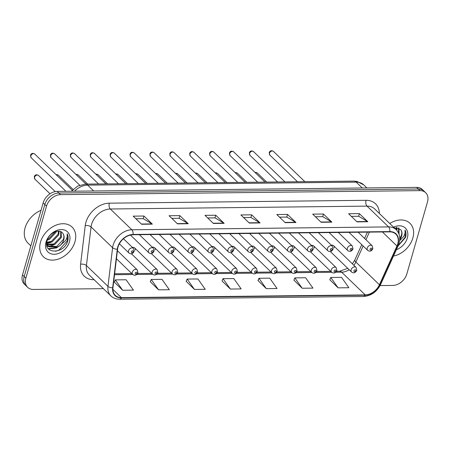<?xml version="1.0" encoding="UTF-8"?>
<svg xmlns="http://www.w3.org/2000/svg" width="450" height="450" viewBox="0 0 450 450"><rect width="100%" height="100%" fill="white"/><g stroke="black" fill="none" stroke-linecap="round" stroke-linejoin="round"><path stroke-width="0.67" d="M135.079 250.189A3.223 2.368 134 0 0 134.623 247.899A3.223 2.368 134 0 0 132.502 247.472M154.969 249.969A3.223 2.368 134 0 0 154.519 247.674A3.223 2.368 134 0 0 152.393 247.252M174.864 249.744A3.223 2.368 134 0 0 174.409 247.455A3.223 2.368 134 0 0 172.288 247.028M194.754 249.525A3.223 2.368 134 0 0 194.304 247.23A3.223 2.368 134 0 0 192.178 246.808M214.65 249.3A3.223 2.368 134 0 0 214.194 247.011A3.223 2.368 134 0 0 212.074 246.589M234.54 249.081A3.223 2.368 134 0 0 234.084 246.791A3.223 2.368 134 0 0 231.964 246.364M254.436 248.861A3.223 2.368 134 0 0 253.98 246.566A3.223 2.368 134 0 0 251.854 246.144M274.326 248.636A3.223 2.368 134 0 0 273.87 246.347A3.223 2.368 134 0 0 271.749 245.919M294.216 248.417A3.223 2.368 134 0 0 293.766 246.122A3.223 2.368 134 0 0 291.639 245.7M314.111 248.192A3.223 2.368 134 0 0 313.656 245.903A3.223 2.368 134 0 0 311.535 245.475M334.001 247.972A3.223 2.368 134 0 0 333.551 245.683A3.223 2.368 134 0 0 331.425 245.256M40.506 242.111A20.644 15.148 134 0 0 43.402 256.776A20.644 15.148 134 0 0 60.93 258.041A20.644 15.148 134 0 0 74.976 241.729A20.644 15.148 134 0 0 72.073 227.064A20.644 15.148 134 0 0 54.551 225.799A20.644 15.148 134 0 0 40.506 242.111A20.644 15.148 134 0 0 43.402 256.776A20.644 15.148 134 0 0 60.93 258.041A20.644 15.148 134 0 0 74.976 241.729A20.644 15.148 134 0 0 72.073 227.064A20.644 15.148 134 0 0 54.551 225.799A20.644 15.148 134 0 0 40.506 242.111M393.514 256.039A20.644 15.148 134 0 0 412.864 237.96A20.644 15.148 134 0 0 409.961 223.296A20.644 15.148 134 0 0 389.767 223.509A20.644 15.148 134 0 1 409.961 223.296A20.644 15.148 134 0 1 412.864 237.96A20.644 15.148 134 0 1 393.514 256.039M118.024 247.011A13.764 10.097 -46 0 1 132.998 234.748L389.734 231.885A13.764 10.097 -46 0 1 395.809 234.118A13.764 10.097 -46 0 1 396.962 246.004L379.418 284.754A13.764 10.097 -46 0 1 365.226 294.907L121.404 297.624A13.764 10.097 -46 0 1 115.329 295.397A13.764 10.097 -46 0 1 112.961 287.724L117.596 249.114A13.764 10.097 -46 0 1 118.024 247.011M117.737 247.016A14.107 10.35 134 0 0 117.298 249.171L112.663 287.781A14.107 10.35 134 0 0 121.314 297.928L365.136 295.211A14.107 10.35 134 0 0 379.682 284.805L397.232 246.049A14.107 10.35 134 0 0 389.818 231.581L133.082 234.444A14.107 10.35 134 0 0 117.737 247.016M27.681 287.353L24.311 284.102A12.904 9.467 134 0 1 22.5 274.939L43.161 202.888A12.904 9.467 134 0 1 57.195 191.391L416.627 187.386A12.904 9.467 134 0 1 422.319 189.478L424.007 191.098A12.904 9.467 134 0 0 418.309 189.011L58.877 193.016A12.904 9.467 134 0 0 44.843 204.514L24.182 276.564A12.904 9.467 134 0 0 25.993 285.727A12.904 9.467 134 0 1 24.182 276.564L44.843 204.514A12.904 9.467 134 0 1 58.877 193.016L418.309 189.011A12.904 9.467 134 0 1 424.007 191.098L425.689 192.724A12.904 9.467 134 0 0 419.991 190.631L60.559 194.642A12.904 9.467 134 0 0 46.524 206.134L25.864 278.184A12.904 9.467 134 0 0 27.681 287.353A12.904 9.467 134 0 0 33.373 289.44L103.393 288.658M351.321 216.36L358.673 216.276L367.487 221.501A3.442 1.896 89.4 0 1 367.791 221.737L359.381 213.621L348.609 213.744L357.019 221.861L367.791 221.737M358.616 216.276L359.381 213.621M315.411 216.759L322.768 216.681L331.577 221.901A3.442 1.896 89.4 0 1 331.886 222.137L323.471 214.02L312.699 214.144L321.114 222.261L331.886 222.137M322.712 216.681L323.471 214.02M279.506 217.159L286.858 217.08L295.673 222.306A3.442 1.896 89.4 0 1 295.976 222.536L287.567 214.425L276.795 214.543L285.204 222.66L295.976 222.536M286.802 217.08L287.567 214.425M135.877 218.762L143.229 218.678L152.044 223.903A3.442 1.896 89.4 0 1 152.347 224.139L143.938 216.023L133.166 216.146L141.576 224.257L152.347 224.139M143.173 218.678L143.938 216.023M171.782 218.362L179.139 218.278L187.948 223.504A3.442 1.896 89.4 0 1 188.257 223.74L179.843 215.623L169.071 215.741L177.486 223.858L188.257 223.74M179.083 218.278L179.843 215.623M207.692 217.963L215.044 217.879L223.858 223.104A3.442 1.896 89.4 0 1 224.162 223.341L215.752 215.224L204.981 215.342L213.39 223.459L224.162 223.341M214.987 217.879L215.752 215.224M243.596 217.558L250.954 217.479L259.762 222.705A3.442 1.896 89.4 0 1 260.072 222.941L251.657 214.824L240.885 214.942L249.3 223.059L260.072 222.941M250.898 217.479L251.657 214.824M380.093 285.576L392.805 285.435A12.904 9.467 134 0 0 406.839 273.938L427.5 201.887A12.904 9.467 134 0 0 425.689 192.724M293.901 280.125L302.192 288.242L312.964 288.118L305.623 277.757L294.851 277.881L293.867 280.204M329.805 279.726L338.102 287.843L348.874 287.719L341.533 277.358L330.761 277.481L329.771 279.804M186.176 281.323L194.473 289.44L205.245 289.322L197.904 278.961L187.132 279.079L186.143 281.407M150.272 281.722L158.563 289.839L169.335 289.721L161.994 279.36L151.222 279.478L150.232 281.807M114.362 282.122L122.659 290.244L133.431 290.121L126.09 279.759L115.318 279.883L114.328 282.206M257.991 280.524L266.287 288.641L277.059 288.523L269.719 278.162L258.947 278.28L257.957 280.603M230.377 289.041L241.149 288.923L233.809 278.561L223.037 278.679L222.047 281.008L230.377 289.041L223.037 278.679M194.473 289.44L187.132 279.079M158.563 289.839L151.222 279.478M122.659 290.244L115.318 279.883M266.287 288.641L258.947 278.28M302.192 288.242L294.851 277.881M338.102 287.843L330.761 277.481M41.023 210.336A21.504 15.778 134 0 0 25.065 227.919A21.504 15.778 134 0 0 28.086 243.191L30.842 245.852M56.318 231.401L56.042 232.357L49.41 239.4L47.227 240.148M55.384 231.677L48.741 238.753L47.582 239.214M59.136 231.216L58.714 234.934L52.076 241.976L46.648 242.882M58.528 231.165L58.044 234.292L51.413 241.329L46.71 242.308M61.093 231.823L61.38 237.516L54.748 244.553L47.115 244.783M60.671 231.626L60.716 236.869L54.084 243.911L46.89 244.339M62.809 233.353C59.625 228.099 48.943 232.954 47.087 240.587C42.677 254.115 63.169 254.498 67.466 241.813L67.669 241.166C68.445 238.359 68.265 235.896 67.134 233.792C67.556 235.834 67.067 238.061 65.672 240.469L60.277 245.329A9.72 7.133 134 0 0 63.754 239.799A9.72 7.133 134 0 0 62.809 233.353C64.007 234.99 64.198 237.021 63.383 239.445L56.751 246.487L47.931 245.942M60.277 245.329L57.42 247.129L48.859 246.791L46.614 243.624M48.251 246.279L46.642 244.468M46.029 242.049A14.023 10.288 134 0 0 54.191 254.284A14.023 10.288 134 0 0 69.446 241.791A14.023 10.288 134 0 0 61.284 229.556A14.023 10.288 134 0 0 46.029 242.049M67.134 233.792L67.354 240.868L58.843 250.178L55.614 251.274M56.053 247.657L48.251 248.698M53.381 245.081L48.488 246.352M48.341 246.364L46.997 246.336M50.715 242.505L46.637 243.703M48.043 239.929L47.177 240.3M60.609 245.16L56.503 247.922L48.516 249.002M398.981 228.06L399.071 234.264M399.746 239.794A9.72 7.133 134 0 0 401.642 236.036A9.72 7.133 134 0 0 400.697 229.59C401.895 231.221 402.086 233.252 401.271 235.682L399.791 238.489M397.024 227.447L396.832 230.383M396.416 227.396L396.18 229.691L374.642 208.912A17.201 12.623 134 0 0 367.048 206.128L110.312 208.991A17.201 12.623 134 0 0 91.597 224.319A17.201 12.623 134 0 0 91.063 226.952L86.428 265.556A17.201 12.623 134 0 0 89.387 275.147L110.919 295.92A17.201 12.623 -46 0 1 107.966 286.335A4.303 2.098 6.8 0 0 112.663 287.781M398.559 227.857L398.604 233.1M398.059 245.998L405.551 237.403C406.327 234.591 406.153 232.132 405.022 230.023C405.439 232.071 404.955 234.298 403.56 236.706L399.651 240.722M396.388 249.699A14.023 10.288 134 0 0 407.334 238.022A14.023 10.288 134 0 0 393.553 227.16M400.697 229.59L394.082 227.666M405.022 230.023L405.242 237.099L398.244 245.588M94.095 279.692L93.791 279.697A21.504 15.778 -46 0 1 80.601 264.223L85.236 225.619A21.504 15.778 -46 0 1 109.294 203.169L366.036 200.306A4.303 2.368 -90.6 0 0 367.048 206.128L388.581 226.907A17.201 12.623 -46 0 1 396.18 229.691C400.168 234.006 400.838 239.344 398.194 245.706A4.303 1.277 24.4 0 1 397.232 246.049M366.036 200.306A21.504 15.778 -46 0 1 379.356 213.458M80.601 264.223A4.303 2.098 -173.2 0 1 86.428 265.556L107.966 286.335L112.596 247.725A17.201 12.623 -46 0 1 113.136 245.093A17.201 12.623 -46 0 1 131.844 229.764A4.303 2.368 89.4 0 1 133.082 234.444M117.298 249.171A4.303 2.098 6.8 0 1 112.596 247.725L91.063 226.952A4.303 2.098 -173.2 0 0 85.236 225.619M110.919 295.92C113.265 298.131 116.179 299.228 119.649 299.216A4.303 2.368 -90.6 0 0 121.314 297.928M365.136 295.211A4.303 2.368 89.4 0 1 363.471 296.499C371.093 295.897 376.819 291.881 380.644 284.456L398.194 245.706M379.682 284.805A4.303 1.277 24.4 0 0 380.644 284.456M389.818 231.581A4.303 2.368 -90.6 0 0 388.581 226.907L131.844 229.764L110.312 208.991A4.303 2.368 -90.6 0 1 109.294 203.169M419.991 190.631L416.627 187.386M60.559 194.642L57.195 191.391M46.524 206.134L43.161 202.888M25.864 278.184L22.5 274.939M365.226 294.907L341.668 272.183A13.764 10.097 134 0 0 349.183 269.73M353.902 265.32A13.764 10.097 134 0 0 355.86 262.029L363.127 245.981M379.418 284.754L355.86 262.029A7.74 2.295 -155.6 0 1 354.836 259.948L361.761 244.659M396.962 246.004L382.421 231.969M365.957 239.743L369.411 232.116M121.404 297.624L112.883 289.401M114.525 274.714L132.795 274.511M136.817 274.466L152.685 274.286M156.707 274.241L172.581 274.067M176.602 274.022L192.471 273.842M196.493 273.803L212.366 273.623M216.388 273.577L232.256 273.403M236.278 273.358L252.146 273.178M256.174 273.133L272.042 272.959M276.064 272.914L291.932 272.734M295.954 272.689L311.827 272.514M315.849 272.469L331.718 272.295M335.739 272.25L341.668 272.183A7.74 4.258 -90.6 0 0 339.626 271.266L347.743 268.341M259.762 222.705L249.053 222.823M223.858 223.104L213.148 223.222M187.948 223.504L177.238 223.622M152.044 223.903L141.334 224.021M295.673 222.306L284.963 222.424M331.577 221.901L320.867 222.024M367.487 221.501L356.777 221.619M362.272 187.993L356.209 182.138A8.601 4.736 -90.6 0 0 353.936 181.119L356.906 181.384L363.803 184.928A17.201 12.623 134 0 0 356.209 182.138L87.621 185.13A17.201 12.623 134 0 0 74.52 191.199M93.69 190.986L87.621 185.13A8.601 4.736 -90.6 0 0 85.348 184.118L353.936 181.119M30.774 155.914A2.582 1.896 134 0 0 31.14 157.742L30.504 155.301C31.292 153.298 32.698 152.871 34.723 154.029A2.582 1.896 134 0 0 32.529 153.872A2.582 1.896 134 0 0 30.774 155.914M119.368 243.771L128.987 253.046A3.223 2.368 -46 0 1 128.531 250.751A3.223 2.368 -46 0 1 130.725 248.203A3.223 2.368 -46 0 1 133.464 248.4L123.446 238.736M131.377 251.747A1.074 0.787 134 0 0 132.002 252.686A1.074 0.787 134 0 0 133.172 251.73A1.074 0.787 134 0 0 132.547 250.791A1.074 0.787 134 0 0 131.377 251.747M34.909 179.173L34.273 176.726C34.999 174.724 36.405 174.296 38.492 175.461A2.582 1.896 134 0 0 36.298 175.297A2.582 1.896 134 0 0 34.543 177.339A2.582 1.896 134 0 0 34.909 179.173L50.034 193.77M132.3 272.183A3.223 2.368 -46 0 1 134.494 269.634A3.223 2.368 -46 0 1 137.233 269.831L137.959 272.734C136.603 275.332 134.865 275.912 132.756 274.472A3.223 2.368 -46 0 1 132.3 272.183M136.941 273.156A1.074 0.787 134 0 0 136.316 272.216A1.074 0.787 134 0 0 135.146 273.178A1.074 0.787 134 0 0 135.776 274.112A1.074 0.787 134 0 0 136.941 273.156M50.67 155.689A2.582 1.896 134 0 0 51.03 157.523L50.394 155.076C51.188 153.073 52.594 152.651 54.613 153.81A2.582 1.896 134 0 0 52.425 153.653A2.582 1.896 134 0 0 50.67 155.689M130.461 235.058L148.877 252.821A3.223 2.368 -46 0 1 148.421 250.532A3.223 2.368 -46 0 1 150.621 247.984A3.223 2.368 -46 0 1 153.354 248.181L139.359 234.675M151.268 251.528A1.074 0.787 134 0 0 151.898 252.467A1.074 0.787 134 0 0 153.067 251.505A1.074 0.787 134 0 0 152.438 250.566A1.074 0.787 134 0 0 151.268 251.528M70.56 155.469A2.582 1.896 134 0 0 70.926 157.303L70.29 154.856C71.078 152.854 72.484 152.432 74.509 153.585A2.582 1.896 134 0 0 72.315 153.428A2.582 1.896 134 0 0 70.56 155.469M150.069 234.557L168.767 252.602A3.223 2.368 -46 0 1 168.317 250.312A3.223 2.368 -46 0 1 170.511 247.759A3.223 2.368 -46 0 1 173.25 247.961L159.255 234.456M171.163 251.303A1.074 0.787 134 0 0 171.787 252.242A1.074 0.787 134 0 0 172.958 251.286A1.074 0.787 134 0 0 172.333 250.346A1.074 0.787 134 0 0 171.163 251.303M90.45 155.244A2.582 1.896 134 0 0 90.816 157.078L90.18 154.631C90.973 152.629 92.379 152.207 94.399 153.366A2.582 1.896 134 0 0 92.211 153.208A2.582 1.896 134 0 0 90.45 155.244M169.959 234.338L188.662 252.377A3.223 2.368 -46 0 1 188.207 250.088A3.223 2.368 -46 0 1 190.401 247.539A3.223 2.368 -46 0 1 193.14 247.736L179.145 234.236M191.053 251.083A1.074 0.787 134 0 0 191.683 252.023A1.074 0.787 134 0 0 192.853 251.061A1.074 0.787 134 0 0 192.223 250.127A1.074 0.787 134 0 0 191.053 251.083M110.346 155.025A2.582 1.896 134 0 0 110.706 156.859L110.076 154.412C110.863 152.409 112.269 151.987 114.289 153.141A2.582 1.896 134 0 0 112.101 152.983A2.582 1.896 134 0 0 110.346 155.025M189.855 234.112L208.553 252.157A3.223 2.368 -46 0 1 208.102 249.868A3.223 2.368 -46 0 1 210.296 247.314A3.223 2.368 -46 0 1 213.036 247.517L199.041 234.011M210.949 250.864A1.074 0.787 134 0 0 211.573 251.797A1.074 0.787 134 0 0 212.743 250.841A1.074 0.787 134 0 0 212.119 249.902A1.074 0.787 134 0 0 210.949 250.864M56.087 174.639L57.364 174.651L58.382 175.236A2.582 1.896 134 0 0 56.43 174.977M152.196 271.957A3.223 2.368 -46 0 1 154.389 269.409A3.223 2.368 -46 0 1 157.129 269.606L157.849 272.514C156.493 275.113 154.761 275.692 152.646 274.252A3.223 2.368 -46 0 1 152.196 271.957M156.836 272.936A1.074 0.787 134 0 0 156.212 271.997A1.074 0.787 134 0 0 155.042 272.953A1.074 0.787 134 0 0 155.666 273.892A1.074 0.787 134 0 0 156.836 272.936M75.977 174.42L77.254 174.431L78.278 175.016A2.582 1.896 134 0 0 76.326 174.757M172.086 271.738A3.223 2.368 -46 0 1 174.279 269.19A3.223 2.368 -46 0 1 177.019 269.387L177.744 272.289C176.383 274.888 174.651 275.468 172.541 274.028A3.223 2.368 -46 0 1 172.086 271.738M176.726 272.711A1.074 0.787 134 0 0 176.102 271.772A1.074 0.787 134 0 0 174.932 272.734A1.074 0.787 134 0 0 175.556 273.673A1.074 0.787 134 0 0 176.726 272.711M95.867 174.201L97.149 174.212L98.168 174.791A2.582 1.896 134 0 0 96.216 174.532M191.981 271.519A3.223 2.368 -46 0 1 194.175 268.965A3.223 2.368 -46 0 1 196.909 269.168L197.634 272.07C196.279 274.669 194.546 275.248 192.431 273.808A3.223 2.368 -46 0 1 191.981 271.519M196.622 272.492A1.074 0.787 134 0 0 195.998 271.553A1.074 0.787 134 0 0 194.828 272.509A1.074 0.787 134 0 0 195.452 273.448A1.074 0.787 134 0 0 196.622 272.492M130.236 154.8A2.582 1.896 134 0 0 130.601 156.634L129.966 154.192C130.759 152.19 132.165 151.763 134.184 152.921A2.582 1.896 134 0 0 131.996 152.764A2.582 1.896 134 0 0 130.236 154.8M209.745 233.893L228.448 251.938A3.223 2.368 -46 0 1 227.993 249.643A3.223 2.368 -46 0 1 230.186 247.095A3.223 2.368 -46 0 1 232.926 247.292L218.931 233.792M230.839 250.639A1.074 0.787 134 0 0 231.469 251.578A1.074 0.787 134 0 0 232.639 250.622A1.074 0.787 134 0 0 232.009 249.683A1.074 0.787 134 0 0 230.839 250.639M150.131 154.581A2.582 1.896 134 0 0 150.491 156.414L149.861 153.968C150.649 151.965 152.055 151.543 154.074 152.702A2.582 1.896 134 0 0 151.886 152.539A2.582 1.896 134 0 0 150.131 154.581M229.641 233.668L248.338 251.713A3.223 2.368 -46 0 1 247.888 249.424A3.223 2.368 -46 0 1 250.082 246.876A3.223 2.368 -46 0 1 252.821 247.072L238.826 233.567M250.734 250.419A1.074 0.787 134 0 0 251.359 251.353A1.074 0.787 134 0 0 252.529 250.397A1.074 0.787 134 0 0 251.904 249.458A1.074 0.787 134 0 0 250.734 250.419M170.021 154.361A2.582 1.896 134 0 0 170.387 156.189L169.751 153.748C170.539 151.746 171.945 151.324 173.97 152.477A2.582 1.896 134 0 0 171.776 152.319A2.582 1.896 134 0 0 170.021 154.361M249.531 233.449L268.234 251.494A3.223 2.368 -46 0 1 267.778 249.199A3.223 2.368 -46 0 1 269.972 246.651A3.223 2.368 -46 0 1 272.711 246.847L258.716 233.347M270.624 250.194A1.074 0.787 134 0 0 271.254 251.134A1.074 0.787 134 0 0 272.419 250.178A1.074 0.787 134 0 0 271.794 249.238A1.074 0.787 134 0 0 270.624 250.194M115.763 173.976L117.039 173.987L118.063 174.572A2.582 1.896 134 0 0 116.111 174.313M211.871 271.294A3.223 2.368 -46 0 1 214.065 268.746A3.223 2.368 -46 0 1 216.804 268.942L217.53 271.845C216.169 274.449 214.436 275.029 212.327 273.583A3.223 2.368 -46 0 1 211.871 271.294M216.512 272.267A1.074 0.787 134 0 0 215.888 271.333A1.074 0.787 134 0 0 214.718 272.289A1.074 0.787 134 0 0 215.342 273.229A1.074 0.787 134 0 0 216.512 272.267M135.653 173.756L136.935 173.768L137.953 174.347A2.582 1.896 134 0 0 136.001 174.088M231.761 271.074A3.223 2.368 -46 0 1 233.961 268.526A3.223 2.368 -46 0 1 236.694 268.723L237.42 271.626C236.064 274.224 234.326 274.804 232.217 273.364A3.223 2.368 -46 0 1 231.761 271.074M236.407 272.048A1.074 0.787 134 0 0 235.778 271.108A1.074 0.787 134 0 0 234.613 272.07A1.074 0.787 134 0 0 235.237 273.004A1.074 0.787 134 0 0 236.407 272.048M155.548 173.531L156.825 173.542L157.849 174.127A2.582 1.896 134 0 0 155.897 173.869M251.657 270.849A3.223 2.368 -46 0 1 253.851 268.301A3.223 2.368 -46 0 1 256.59 268.498L257.316 271.406C255.954 274.005 254.222 274.584 252.112 273.144A3.223 2.368 -46 0 1 251.657 270.849M256.298 271.828A1.074 0.787 134 0 0 255.673 270.889A1.074 0.787 134 0 0 254.503 271.845A1.074 0.787 134 0 0 255.127 272.784A1.074 0.787 134 0 0 256.298 271.828M189.917 154.136A2.582 1.896 134 0 0 190.277 155.97L189.641 153.523C190.434 151.521 191.841 151.099 193.86 152.257A2.582 1.896 134 0 0 191.672 152.1A2.582 1.896 134 0 0 189.917 154.136M269.421 233.229L288.124 251.269A3.223 2.368 -46 0 1 287.674 248.979A3.223 2.368 -46 0 1 289.868 246.431A3.223 2.368 -46 0 1 292.607 246.628L278.606 233.123M290.52 249.975A1.074 0.787 134 0 0 291.144 250.914A1.074 0.787 134 0 0 292.314 249.953A1.074 0.787 134 0 0 291.69 249.019A1.074 0.787 134 0 0 290.52 249.975M209.807 153.917A2.582 1.896 134 0 0 210.172 155.751L209.537 153.304C210.324 151.301 211.731 150.879 213.756 152.032A2.582 1.896 134 0 0 211.562 151.875A2.582 1.896 134 0 0 209.807 153.917M289.316 233.004L308.019 251.049A3.223 2.368 -46 0 1 307.564 248.76A3.223 2.368 -46 0 1 309.757 246.206A3.223 2.368 -46 0 1 312.497 246.409L298.502 232.903M310.41 249.75A1.074 0.787 134 0 0 311.034 250.689A1.074 0.787 134 0 0 312.204 249.733A1.074 0.787 134 0 0 311.58 248.794A1.074 0.787 134 0 0 310.41 249.75M229.703 153.692A2.582 1.896 134 0 0 230.062 155.526L229.427 153.079C230.22 151.076 231.626 150.654 233.646 151.813A2.582 1.896 134 0 0 231.458 151.656A2.582 1.896 134 0 0 229.703 153.692M309.206 232.785L327.909 250.83A3.223 2.368 -46 0 1 327.459 248.535A3.223 2.368 -46 0 1 329.653 245.987A3.223 2.368 -46 0 1 332.387 246.184L318.392 232.684M330.306 249.531A1.074 0.787 134 0 0 330.93 250.47A1.074 0.787 134 0 0 332.1 249.508A1.074 0.787 134 0 0 331.476 248.574A1.074 0.787 134 0 0 330.306 249.531M249.593 153.472A2.582 1.896 134 0 0 249.958 155.306L249.322 152.859C250.11 150.857 251.516 150.435 253.541 151.594A2.582 1.896 134 0 0 251.347 151.431A2.582 1.896 134 0 0 249.593 153.472M329.102 232.56L347.805 250.605A3.223 2.368 -46 0 1 347.349 248.316A3.223 2.368 -46 0 1 349.543 245.768A3.223 2.368 -46 0 1 352.282 245.964L338.287 232.459M350.196 249.311A1.074 0.787 134 0 0 350.82 250.245A1.074 0.787 134 0 0 351.99 249.289A1.074 0.787 134 0 0 351.366 248.349A1.074 0.787 134 0 0 350.196 249.311M269.488 153.253A2.582 1.896 134 0 0 269.848 155.081L269.213 152.64C270.006 150.638 271.412 150.21 273.431 151.369A2.582 1.896 134 0 0 271.243 151.211A2.582 1.896 134 0 0 269.488 153.253M348.992 232.341L367.695 250.386A3.223 2.368 -46 0 1 367.239 248.091A3.223 2.368 -46 0 1 369.439 245.542A3.223 2.368 -46 0 1 372.173 245.739L358.178 232.239M370.091 249.086A1.074 0.787 134 0 0 370.716 250.026A1.074 0.787 134 0 0 371.886 249.069A1.074 0.787 134 0 0 371.256 248.13A1.074 0.787 134 0 0 370.091 249.086M175.438 173.312L176.715 173.323L177.739 173.908A2.582 1.896 134 0 0 175.787 173.644M271.547 270.63A3.223 2.368 -46 0 1 273.746 268.082A3.223 2.368 -46 0 1 276.48 268.279L277.206 271.181C275.85 273.78 274.112 274.359 272.002 272.919A3.223 2.368 -46 0 1 271.547 270.63M276.193 271.603A1.074 0.787 134 0 0 275.563 270.664A1.074 0.787 134 0 0 274.393 271.626A1.074 0.787 134 0 0 275.023 272.559A1.074 0.787 134 0 0 276.193 271.603M195.334 173.087L196.611 173.098L197.634 173.683A2.582 1.896 134 0 0 195.683 173.424M291.442 270.405A3.223 2.368 -46 0 1 293.636 267.857A3.223 2.368 -46 0 1 296.376 268.054L297.101 270.962C295.74 273.561 294.007 274.14 291.892 272.7A3.223 2.368 -46 0 1 291.442 270.405M296.083 271.384A1.074 0.787 134 0 0 295.459 270.444A1.074 0.787 134 0 0 294.289 271.401A1.074 0.787 134 0 0 294.913 272.34A1.074 0.787 134 0 0 296.083 271.384M215.224 172.868L216.501 172.879L217.524 173.464A2.582 1.896 134 0 0 215.572 173.205M311.332 270.186A3.223 2.368 -46 0 1 313.526 267.637A3.223 2.368 -46 0 1 316.266 267.834L316.991 270.737C315.636 273.336 313.897 273.915 311.788 272.475A3.223 2.368 -46 0 1 311.332 270.186M315.979 271.159A1.074 0.787 134 0 0 315.349 270.225A1.074 0.787 134 0 0 314.179 271.181A1.074 0.787 134 0 0 314.809 272.121A1.074 0.787 134 0 0 315.979 271.159M235.119 172.648L236.396 172.659L237.42 173.239A2.582 1.896 134 0 0 235.463 172.98M331.228 269.966A3.223 2.368 -46 0 1 333.422 267.412A3.223 2.368 -46 0 1 336.161 267.615L336.887 270.517C335.526 273.116 333.793 273.696 331.678 272.256A3.223 2.368 -46 0 1 331.228 269.966M335.869 270.939A1.074 0.787 134 0 0 335.244 270A1.074 0.787 134 0 0 334.074 270.956A1.074 0.787 134 0 0 334.699 271.896A1.074 0.787 134 0 0 335.869 270.939M255.009 172.423L256.286 172.434L257.31 173.019A2.582 1.896 134 0 0 255.358 172.761M351.118 269.741A3.223 2.368 -46 0 1 353.312 267.193A3.223 2.368 -46 0 1 356.051 267.39L356.777 270.293C355.421 272.897 353.683 273.476 351.574 272.036A3.223 2.368 -46 0 1 351.118 269.741M355.764 270.714A1.074 0.787 134 0 0 355.134 269.781A1.074 0.787 134 0 0 353.964 270.737A1.074 0.787 134 0 0 354.594 271.676A1.074 0.787 134 0 0 355.764 270.714M119.649 299.216L363.471 296.499M114.638 273.774L131.833 273.583M137.621 273.516L151.723 273.358M157.517 273.296L171.619 273.139M177.407 273.077L191.509 272.919M197.297 272.852L211.399 272.694M217.192 272.632L231.294 272.475M237.083 272.407L251.184 272.25M256.978 272.188L271.08 272.031M276.868 271.963L290.97 271.806M296.764 271.744L310.866 271.586M316.654 271.524L330.756 271.367M336.549 271.299L339.626 271.266M352.434 263.897L354.836 259.948M364.584 238.421L367.431 232.132M71.398 191.233L77.692 186.092L85.348 184.118M363.803 184.928L366.924 187.942M31.14 157.742L65.914 191.295M128.987 253.046C131.096 254.486 132.829 253.907 134.19 251.308L133.464 248.4M34.723 154.029L72.259 190.243M38.492 175.461L55.221 191.599M117.405 250.701L137.233 269.831M116.443 258.733L132.756 274.472M51.03 157.523L79.712 185.192M148.877 252.821C150.986 254.261 152.724 253.682 154.08 251.083L153.354 248.181M54.613 153.81L86.017 184.106M70.926 157.303L98.561 183.966M168.767 252.602C170.882 254.042 172.614 253.463 173.976 250.864L173.25 247.961M74.509 153.585L105.913 183.887M90.816 157.078L118.457 183.746M188.662 252.377C190.772 253.822 192.51 253.243 193.866 250.639L193.14 247.736M94.399 153.366L125.803 183.662M110.706 156.859L138.347 183.527M208.553 252.157C210.667 253.597 212.4 253.018 213.761 250.419L213.036 247.517M114.289 153.141L145.699 183.442M58.382 175.236L73.074 189.411M134.623 247.899L157.129 269.606M131.434 253.783L152.646 274.252M78.278 175.016L87.683 184.089M154.519 247.674L177.019 269.387M151.324 253.558L172.541 274.028M98.168 174.791L107.573 183.87M174.409 247.455L196.909 269.168M171.219 253.339L192.431 273.808M130.601 156.634L158.243 183.302M228.448 251.938C230.558 253.378 232.296 252.799 233.651 250.2L232.926 247.292M134.184 152.921L165.589 183.223M150.491 156.414L178.132 183.083M248.338 251.713C250.453 253.153 252.186 252.574 253.547 249.975L252.821 247.072M154.074 152.702L185.479 182.998M170.387 156.189L198.028 182.857M268.234 251.494C270.343 252.934 272.081 252.354 273.437 249.756L272.711 246.847M173.97 152.477L205.374 182.779M118.063 174.572L127.468 183.645M194.304 247.23L216.804 268.942M191.109 253.119L212.327 273.583M137.953 174.347L147.358 183.426M214.194 247.011L236.694 268.723M210.999 252.894L232.217 273.364M157.849 174.127L167.254 183.201M234.084 246.791L256.59 268.498M230.895 252.675L252.112 273.144M190.277 155.97L217.918 182.638M288.124 251.269C290.239 252.709 291.971 252.129 293.327 249.531L292.607 246.628M193.86 152.257L225.264 182.554M210.172 155.751L237.808 182.419M308.019 251.049C310.129 252.489 311.861 251.91 313.223 249.311L312.497 246.409M213.756 152.032L245.16 182.334M230.062 155.526L257.704 182.194M327.909 250.83C330.024 252.27 331.757 251.691 333.113 249.086L332.387 246.184M233.646 151.813L265.05 182.115M249.958 155.306L277.594 181.974M347.805 250.605C349.914 252.045 351.647 251.466 353.008 248.867L352.282 245.964M253.541 151.594L284.946 181.89M269.848 155.081L297.489 181.749M367.695 250.386C369.804 251.826 371.543 251.246 372.898 248.648L372.173 245.739M273.431 151.369L304.836 181.671M177.739 173.908L187.144 182.981M253.98 246.566L276.48 268.279M250.785 252.45L272.002 272.919M197.634 173.683L207.039 182.762M273.87 246.347L296.376 268.054M270.681 252.231L291.892 272.7M217.524 173.464L226.929 182.537M293.766 246.122L316.266 267.834M290.571 252.011L311.788 272.475M237.42 173.239L246.825 182.317M313.656 245.903L336.161 267.615M310.466 251.786L331.678 272.256M257.31 173.019L266.715 182.093M333.551 245.683L356.051 267.39M330.356 251.567L351.574 272.036"/></g></svg>
